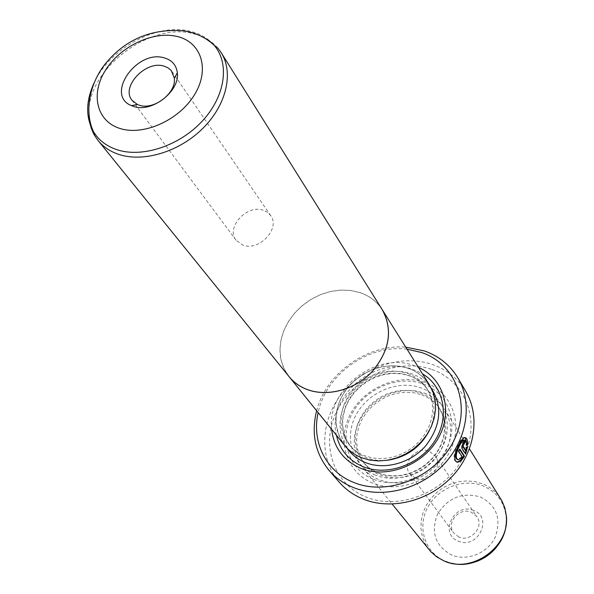 <?xml version="1.0" encoding="UTF-8"?>
<svg xmlns="http://www.w3.org/2000/svg" width="594" height="594" viewBox="0 0 594 594"><rect width="100%" height="100%" fill="white"/><g stroke="black" fill="none" stroke-linecap="round" stroke-linejoin="round"><path stroke-width="0.45" stroke-dasharray="2.97 2.23" d="M217.827 48.092C211.85 41.172 203.98 36.457 194.231 33.955C149.569 20.753 84.794 71.146 89.026 116.045M382.402 309.964C377.108 301.715 369.624 295.938 359.949 292.619L350.445 290.459L340.399 290.117L330.16 291.595L320.084 294.832L310.521 299.703L301.804 306.036L294.23 313.617L288.06 322.193L283.524 331.452L280.776 341.09L279.945 350.764L281.073 360.135L284.132 368.852L289.048 376.603M263.246 210.246C246.874 204.098 225.512 227.628 236.108 240.288L243.02 245.166C259.132 251.537 280.724 228.363 270.678 215.607L267.493 212.348L263.246 210.246M429.469 384.979C424.472 377.197 417.5 371.673 408.546 368.399L399.762 366.208L390.503 365.711L381.088 366.914L371.859 369.758L363.127 374.138L355.197 379.908L348.344 386.857L342.805 394.758L338.788 403.326L336.434 412.273L335.848 421.28L337.058 430.026L340.035 438.194L344.706 445.485M381.311 308.212C376.039 300.846 368.926 295.634 359.971 292.575L350.616 290.436L340.726 290.058L330.643 291.439L320.708 294.535L311.241 299.22L302.569 305.338L294.98 312.696L288.721 321.035L284.021 330.078L281.044 339.538L279.9 349.086L280.658 358.397L283.293 367.137L287.748 375M463.832 439.894C465.251 440.02 465.971 441.788 465.986 445.181L466.684 445.448M465.243 437.607L464.315 437.333C462.451 437.667 460.335 440.176 457.974 444.861C453.311 454.313 452.791 459.994 456.415 461.894M464.411 441.409L463.907 441.09L462.05 443.354L461.449 448.292L464.939 453.764L465.637 454.031M473.589 510.454C454.559 501.908 438.521 533.724 458.308 541.134C477.598 549.999 493.599 517.485 473.589 510.454M458.947 537.035L453.809 533.056C445.597 523.114 459.429 506.719 471.324 512.214L476.841 516.609C484.556 526.633 470.634 542.582 458.947 537.035M331.638 429.328C326.418 389.219 376.834 350.757 414.679 365.859L418.428 367.367M336.442 435.276C326.396 396.309 376.24 354.551 414.137 369.899L422.49 373.849M407.848 373.522C416.015 376.514 422.386 381.556 426.967 388.625L430.346 395.448L432.276 402.94L432.677 410.855L431.534 418.919L428.868 426.863L424.769 434.414L419.357 441.312L412.83 447.297L405.412 452.175L397.356 455.776L388.951 457.967L380.487 458.687L372.245 457.915L364.523 455.687C358.234 453.155 353.044 449.361 348.968 444.305L344.706 437.592L341.996 430.071L340.904 422.022L341.468 413.736L343.651 405.516L347.364 397.638L352.472 390.384L358.783 384.006L366.082 378.712L374.123 374.703L382.61 372.104L391.268 371.02L399.777 371.495L407.848 373.522M361.456 457.632C384.882 467.27 417.5 453.987 429.885 429.477C442.627 405.101 432.09 376.581 408.524 368.443C385.127 359.949 354.432 372.921 341.996 396.295C329.224 419.527 337.838 448.359 361.456 457.632M424.309 393.079C433.011 396.317 439.805 401.744 444.683 409.348L448.232 416.587L450.267 424.524L450.705 432.885L449.517 441.401L446.733 449.769L442.433 457.714L436.761 464.954L429.915 471.228L422.119 476.329L413.654 480.063L404.818 482.321L395.916 483.019L387.243 482.15L379.113 479.744C372.549 477.056 367.114 473.069 362.815 467.79L358.241 460.669L355.294 452.702L354.069 444.178L354.588 435.402L356.816 426.707L360.669 418.376L365.993 410.714L372.601 403.979L380.271 398.403L388.721 394.186L397.661 391.468L406.786 390.355L415.778 390.897L424.309 393.079M429.18 549.836L424.985 543.361L422.208 536.144L420.946 528.445L421.228 520.559L423.039 512.756L426.292 505.323L430.88 498.507L436.635 492.552L443.347 487.667L450.779 484.021L458.679 481.741L466.773 480.917L474.762 481.578L482.373 483.716C490.154 486.813 496.272 491.832 500.712 498.774M415.451 478.244L409.912 474.019C401.128 463.409 416.446 445.522 429.321 451.254L435.276 455.917C443.54 466.609 428.103 484.058 415.451 478.244M421.562 394.743C429.536 397.72 435.766 402.68 440.265 409.622L443.577 416.312L445.493 423.648L445.923 431.385L444.847 439.27L442.285 447.03L438.32 454.388L433.085 461.1L426.752 466.921L419.55 471.651L411.724 475.133L403.541 477.234L395.3 477.903L387.266 477.108L379.729 474.896C373.581 472.393 368.51 468.659 364.508 463.699L360.32 457.113L357.633 449.747L356.534 441.869L357.039 433.769L359.125 425.735L362.704 418.042L367.641 410.974L373.767 404.759L380.865 399.621L388.684 395.73L396.948 393.228L405.383 392.211L413.684 392.723L421.562 394.743M372.757 483.093C346.124 472.408 336.404 439.79 350.653 413.699C364.523 387.451 398.871 372.987 425.245 382.633C451.811 391.869 463.966 424.116 449.762 451.648C435.959 479.343 399.175 494.186 372.757 483.093M373.247 479.195C347.995 469.111 338.728 438.201 352.249 413.424C365.407 388.506 398.039 374.777 423.047 383.939C448.232 392.731 459.682 423.299 446.205 449.376C433.108 475.594 398.299 489.664 373.247 479.195M432.076 369.557C465.711 381.029 481.519 421.792 463.543 456.927C446.079 492.263 399.057 511.13 365.585 496.822C331.846 483.033 319.928 441.661 337.979 408.843C355.561 375.824 398.678 357.573 432.076 369.557M465.889 391.654C458.197 378.831 447.156 369.817 432.766 364.627C402.376 353.89 363.825 366.298 342.196 393.183C320.448 419.973 318.525 458.189 339.181 482.105M316.632 410.788C326.009 373.322 367.292 343.852 405.769 347.156M407.046 349.198C368.495 344 325.757 374.51 318.146 412.659M466.743 447.572L466.884 446.599L465.778 447.527L465.191 450.245M465.778 447.527L466.483 447.787M466.884 446.599L467.582 446.866M465.986 445.181L466.684 444.572M459.801 449.747L459.34 449.027L460.046 449.294M459.34 449.027L458.13 451.254L458.828 451.522M458.13 451.254L461.805 456.942L462.503 457.217M461.805 456.942L457.514 459.556L458.219 459.823M93.934 83.257C109.608 48.077 157.692 22.238 191.068 31.482C200.638 33.932 208.353 38.551 214.211 45.337M461.449 448.292L462.147 448.559M387.964 460.172C380.138 461.093 372.809 460.216 365.986 457.536C359.712 455.004 354.536 451.217 350.46 446.176L346.213 439.471L343.495 431.964L342.411 423.93L342.968 415.666L345.144 407.462L348.841 399.606L353.927 392.367L360.224 386.003L367.508 380.724L375.519 376.722L383.991 374.138L392.627 373.054L401.121 373.537L409.169 375.564C417.315 378.556 423.678 383.59 428.252 390.652C435.491 402.851 435.84 416.194 429.306 430.665M347.022 448.099L342.998 440.718L340.607 432.588L339.902 424.005L340.897 415.258L343.547 406.638L347.742 398.448L353.341 390.941L360.15 384.37L367.946 378.957L376.47 374.866L385.439 372.252L394.557 371.198L403.519 371.755L412.021 373.908C419.921 376.789 426.306 381.489 431.185 388.016M506.088 524.465L506.162 516.995C504.291 502.056 496.502 491.654 482.788 485.788C463.001 477.947 437.474 488.238 427.442 507.9C417.137 527.442 424.829 552.264 444.639 560.914L451.737 563.268M480.331 496.933C496.836 505.591 501.737 519.141 495.01 537.585C487.414 553.385 466.773 561.538 451.447 554.907C435.164 545.738 430.531 532.157 437.548 514.152C447.973 497.675 462.229 491.936 480.331 496.933M420.307 392.805C428.296 395.782 434.548 400.75 439.048 407.707L442.374 414.412L444.29 421.762L444.713 429.514L443.629 437.414L441.06 445.188L437.08 452.569L431.831 459.288L425.482 465.132L418.258 469.876L410.409 473.366L402.212 475.475L393.948 476.15L385.9 475.356L378.341 473.143C372.186 470.634 367.099 466.899 363.09 461.932L358.895 455.331L356.207 447.95L355.101 440.057L355.613 431.942L357.707 423.886L361.301 416.179L366.253 409.095L372.401 402.866L379.514 397.713L387.347 393.807L395.641 391.298L404.091 390.28L412.414 390.785L420.307 392.805M375.393 475.089C352.279 465.911 343.711 437.622 356.088 414.894C368.132 392.033 398.084 379.447 420.983 387.889C444.045 395.983 454.44 423.99 442.099 447.802C430.108 471.755 398.322 484.622 375.393 475.089M236.108 240.288L131.979 100.252M426.967 388.625L428.252 390.652C423.916 383.887 417.782 378.994 409.845 375.965L401.863 373.893L393.354 373.366L384.645 374.413L376.054 377.012L367.901 381.066L360.499 386.419L354.098 392.879L348.953 400.215L345.233 408.152L343.087 416.379L342.575 424.584L343.688 432.454L346.354 439.723L350.46 446.176L348.968 444.305M444.683 409.348L469.475 448.916M496.703 546.911C503.66 537.949 506.816 527.977 506.162 516.995L506.311 515.637M476.009 561.686C465.51 565.28 455.242 565.102 445.218 561.159L443.31 560.602M409.912 474.019L453.809 533.056M364.508 463.699L363.09 461.932L366.617 465.726L370.723 469.015L377.836 472.846L385.291 475.081L393.325 475.913L401.648 475.274L409.949 473.158L417.924 469.631L425.267 464.812L431.719 458.88L437.036 452.056L441.03 444.602L443.577 436.798L444.624 428.935L444.164 421.317L442.27 414.174L439.048 407.707L440.265 409.622M435.276 455.917L476.841 516.609M362.815 467.79L392.181 504.098M463.914 441.09L464.619 441.357M464.315 437.333L465.028 437.6M270.678 215.607L172.074 71.636"/><path stroke-width="0.89" d="M89.026 116.045C89.427 123.344 91.365 129.96 94.847 135.885L98.107 140.555C103.438 147.097 110.566 151.789 119.498 154.633C144.416 162.533 180.249 151.292 203.415 127.807C226.678 104.381 233.784 72.505 221.191 52.688L217.827 48.092L214.211 45.337C229.833 63.476 225.364 95.968 202.658 120.679C180.086 145.478 143.072 157.982 117.597 149.911C106.764 146.436 98.708 140.318 93.421 131.564C85.61 117.397 85.781 101.292 93.934 83.257M98.107 140.555L289.048 376.603C293.711 382.328 299.688 386.597 306.979 389.412C327.309 397.23 355.034 389.783 372.141 371.584C389.642 350.653 393.065 330.108 382.402 309.964L221.191 52.688M134.036 106.571L131.452 105.628C104.722 95.114 136.858 49.109 164.345 57.9C172.067 60.172 176.388 65.169 177.324 72.884C179.952 91.105 152.071 112.823 134.036 106.571M163.922 66.097C145.745 60.128 120.641 86.828 131.979 100.252L137.459 104.551L139.545 105.309C154.076 110.313 176.433 92.902 174.354 78.215L171.228 70.538L168.013 67.827L163.922 66.097M287.748 375L344.706 445.485C349.109 450.883 354.677 454.945 361.434 457.677L369.81 460.098L378.742 460.951L387.934 460.179L397.067 457.811L405.821 453.92L413.884 448.641L420.99 442.151L426.886 434.682L431.363 426.492L434.288 417.864L435.558 409.11L435.15 400.527L433.093 392.389L429.469 384.979L381.311 308.212M289.011 376.641C293.674 382.365 299.658 386.642 306.95 389.456C327.301 397.289 355.056 389.827 372.171 371.614C389.694 350.668 393.117 330.108 382.447 309.934M457.335 459.533C454.633 457.826 455.063 453.274 458.62 445.879C460.528 442.136 462.266 440.139 463.832 439.894L464.538 440.161C462.971 440.399 461.241 442.396 459.325 446.146C455.695 453.749 455.323 458.308 458.219 459.823L462.503 457.217L458.828 451.522L460.046 449.294L464.508 456.259C461.998 460.246 459.533 462.221 457.12 462.169C453.504 460.268 454.024 454.588 458.679 445.129C461.041 440.444 463.157 437.934 465.028 437.6C466.81 437.748 467.716 440.05 467.753 444.512L466.684 445.448C466.684 442.055 465.963 440.295 464.538 440.161M457.12 462.169L456.415 461.894C458.828 461.954 461.293 459.986 463.81 455.992L464.508 456.259M465.889 450.512L466.483 447.787L467.582 446.866L465.637 454.031L462.147 448.559L462.756 443.621L464.619 441.357L465.117 441.669L464.204 443.993L463.394 444.639L463.216 446.287L465.889 450.512L465.191 450.245L462.511 446.02L462.696 444.371L463.327 443.621L463.959 443.904M418.428 367.367C443.77 378.43 453.63 410.996 438.379 437.971C423.485 465.087 386.954 479.172 360.729 468.295C343.51 460.647 333.813 447.661 331.638 429.328M422.49 373.849C443.956 386.494 450.096 416.788 434.942 440.703C420.047 464.738 387.043 476.544 363.179 466.721C348.827 460.513 339.909 450.037 336.442 435.276M469.475 448.916L501.989 500.965L504.878 508.033L506.311 515.637C510.372 546.339 471.844 574.25 443.874 560.847L436.583 556.786L430.843 551.752L392.181 504.098M318.146 412.659C311.427 441.52 325.787 471.361 353.356 482.298C387.444 496.755 435.543 477.361 453.497 441.312C471.97 405.457 455.954 364.055 421.695 352.539L407.046 349.198M405.769 347.156L424.495 350.965C439.1 356.177 450.297 365.265 458.085 378.244C472.928 403.46 467.174 440.087 443.31 464.931C419.535 489.842 381.081 499.071 352.762 487.288C343.339 483.368 335.432 477.725 329.039 470.366C315.162 453.252 311.026 433.39 316.632 410.788M329.039 470.366L339.181 482.105C345.5 489.374 353.304 494.958 362.585 498.849C390.496 510.536 428.274 501.551 451.589 477.071C474.992 452.658 480.561 416.572 465.889 391.654L458.085 378.244M465.147 453.267L466.743 447.572M463.513 443.688L464.411 441.409L465.117 441.669M466.684 444.572L467.753 444.512M467.047 444.245L465.243 437.607M463.81 455.992L459.801 449.747M120.337 128.579C143.956 136.004 179.381 119.958 194.55 94.669C210.076 69.483 201.522 42.412 177.613 36.598C153.92 30.42 120.76 45.931 105.643 69.981C90.191 93.926 96.48 121.525 120.337 128.579M431.185 388.016C442.82 406.608 440.956 425.92 425.594 445.946C410.461 463.29 384.57 470.307 365.377 462.548C357.692 459.407 351.574 454.596 347.022 448.099M429.306 430.665C420.389 447.319 406.608 457.15 387.964 460.172M451.737 563.268C475.816 569.609 504.261 549.302 506.088 524.465M462.511 446.02L463.216 446.287M214.211 45.337C205.628 37.377 195.396 32.551 183.509 30.851C153.059 28.512 128.044 38.291 108.464 60.172C90.578 79.44 83.42 110.18 93.421 131.564L94.847 135.885M137.459 104.551L131.452 105.628M463.327 443.621L464.033 443.889M496.703 546.911C491.179 553.756 484.281 558.679 476.009 561.686M174.354 78.215L177.324 72.884"/></g></svg>
